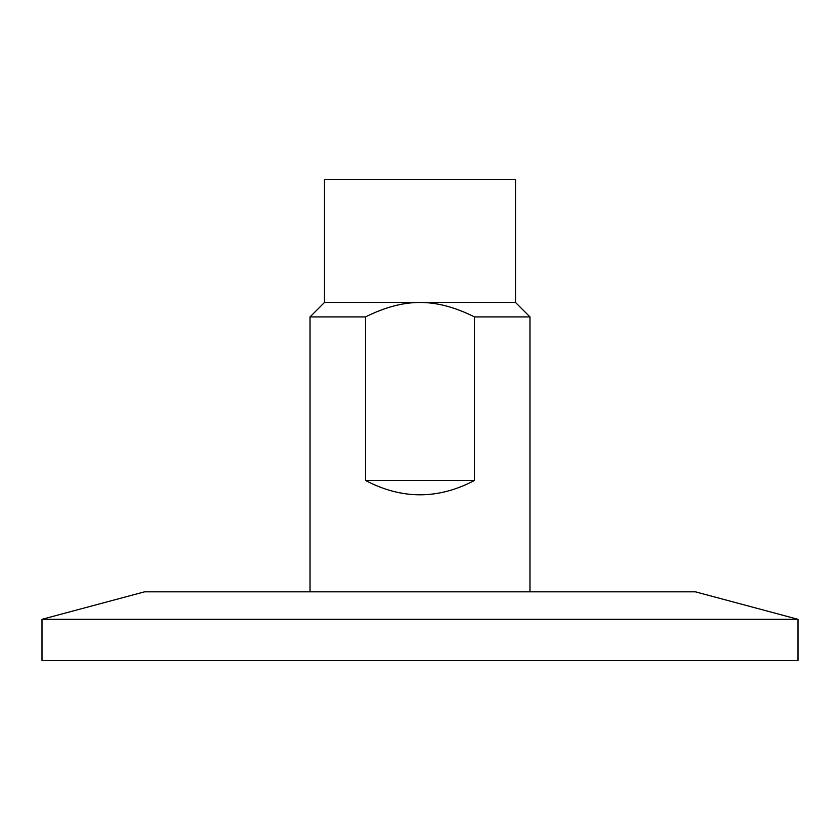 <?xml version="1.0" encoding="UTF-8"?>
<svg xmlns="http://www.w3.org/2000/svg" width="840" height="840" viewBox="0 0 840 840"><rect width="100%" height="100%" fill="white"/><g stroke="black" fill="none" stroke-linecap="round" stroke-linejoin="round"><path stroke-width="1.26" d="M365.536 480.48L365.536 316.911C384.993 307.188 403.147 302.379 420 302.474C436.853 302.379 455.007 307.188 474.464 316.911L474.464 480.48C438.155 499.58 401.846 499.58 365.536 480.48L474.464 480.48M324.471 302.474L324.471 179.456L515.529 179.456L515.529 302.474L324.471 302.474L310.034 316.911L365.536 316.911M42 619.311L798 619.311L798 660.545L42 660.545L42 619.311L144.596 591.822L695.404 591.822L798 619.311M474.464 316.911L529.966 316.911L529.966 591.822M310.034 591.822L310.034 316.911M515.529 302.474L529.966 316.911"/></g></svg>
